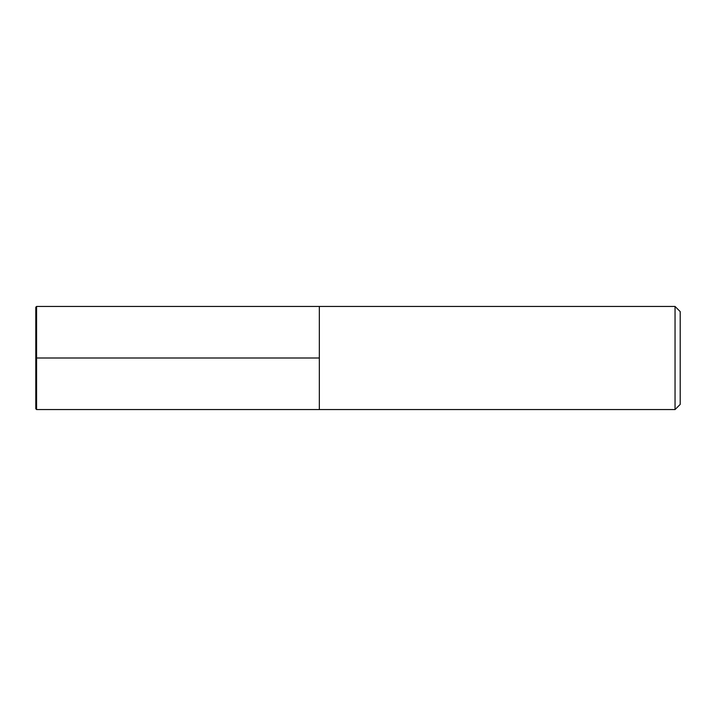 <?xml version="1.0" encoding="UTF-8"?>
<svg xmlns="http://www.w3.org/2000/svg" width="716" height="716" viewBox="0 0 716 716"><rect width="100%" height="100%" fill="white"/><g stroke="black" fill="none" stroke-linecap="round" stroke-linejoin="round"><path stroke-width="1.07" d="M36.57 306.448L36.57 409.552L35.8 408.782L35.8 307.218L36.57 306.448L319.336 306.448L319.336 409.552L675.045 409.552L675.045 306.448L680.2 311.603L680.2 404.397L675.045 409.552M675.045 306.448L319.336 306.448L319.336 409.552L36.57 409.552M35.8 358L319.336 358"/></g></svg>
